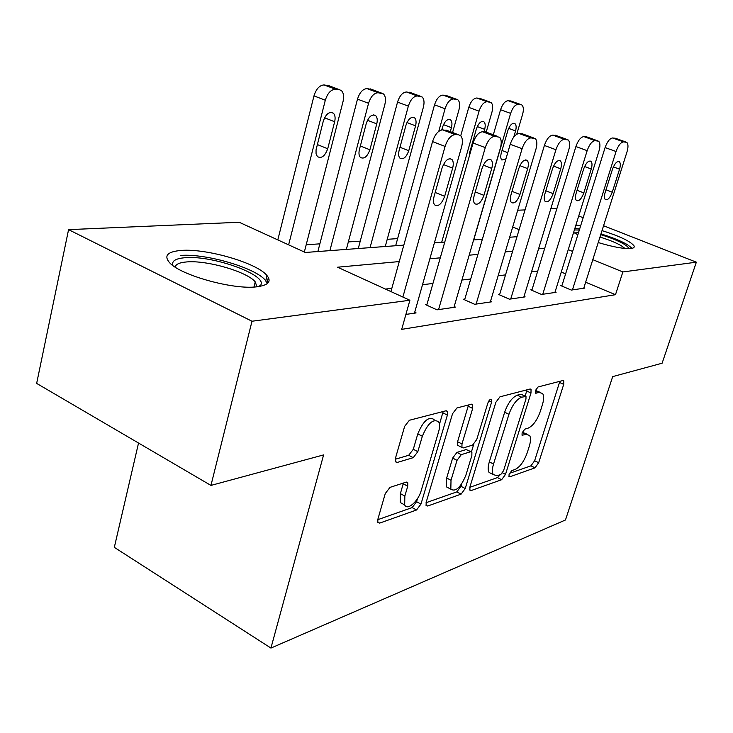 <?xml version="1.0" encoding="UTF-8"?>
<svg xmlns="http://www.w3.org/2000/svg" width="733" height="733" viewBox="0 0 733 733"><rect width="100%" height="100%" fill="white"/><g stroke="black" fill="none" stroke-linecap="round" stroke-linejoin="round"><path stroke-width="1.1" d="M509.087 474.315L509.014 476.578L509.829 476.798L535.008 467.837L538.673 462.743L563.714 384.385L563.787 380.812L562.871 380.537L538.059 386.96L535.365 390.607L535.319 393.135L539.351 392.485L542.594 393.474C544.051 395.747 543.978 399.54 542.374 404.854L540.258 411.561C537.078 420.339 533.028 425.873 528.117 428.154L524.801 429.162L522.107 432.837L522.052 435.228L526.147 434.412L529.583 435.402C530.912 437.583 530.82 441.165 529.308 446.168L527.219 452.765C524.086 461.414 520.045 466.976 515.107 469.459L511.771 470.623L509.087 474.315M181.262 250.429C206.642 248.304 256.898 262.964 266.858 275.406C271.833 281.499 268.434 285.302 256.669 286.823C233.332 289.966 180.043 275.15 169.451 262.542C163.661 255.606 167.6 251.575 181.262 250.429M575.891 225.123L580.692 225.654M602.022 230.611C619.632 236.173 630.279 241.221 633.963 245.766C634.741 247.287 633.688 248.212 630.783 248.533C623.746 248.954 612.898 246.957 598.238 242.541M390.002 487.372L385.274 493.538L377.88 519.211L377.816 522.473L379.676 523.105L416.536 509.994L420.971 504.075L447.387 415.089L447.387 411.35L445.911 410.81L409.39 420.266L404.643 426.368L395.454 458.253L395.426 461.808L397.194 462.468L413.238 457.667L417.837 451.665L422.345 436.254C427.825 423.198 433.267 418.396 438.655 421.841C439.873 424.068 439.864 427.348 438.627 431.7L421.218 490.533C418.305 501.308 407.337 510.983 404.68 504.936L404.845 496.049L407.731 486.19L407.777 482.772L406.073 482.186L390.002 487.372M603.571 225.737L696.35 262.176L662.11 363.22L612.696 376.606L565.473 519.981L270.935 648.073L323.601 454.909L210.948 485.42L251.996 321.237L68.572 229.64L239.196 222.264L305.322 252.473L403.819 245.124M696.35 262.176L622.867 271.943L592.795 259.674M399.256 261.571L337.565 267.206L409.894 300.246L401.693 329.364L615.482 294.703L622.867 271.943M409.894 300.246L251.996 321.237M469.945 486.877L469.862 490.148L471.209 490.542L501.629 479.721L505.504 474.398L530.985 393.016L531.04 389.388L529.977 389.049L499.961 396.819L495.856 402.298L469.945 486.877M461.094 494.143L427.678 506.027L426.102 505.532L426.175 502.252L452.527 413.733L456.943 407.96L471.374 404.222L472.712 404.689L472.693 408.409L461.973 443.96L461.927 447.469L463.32 447.927L472.574 445.105L476.752 439.516L487.857 403.068C489.131 399.98 490.395 398.789 491.641 399.494L491.623 402.078L465.226 488.535L461.094 494.143L456.824 491.889L426.047 502.71M577.861 234.716L573.6 232.471M615.482 294.703L585.64 282.232M565.619 273.867L561.267 272.053M537.729 271.082L531.553 271.815M505.532 274.893L498.138 275.764M470.714 279.007L461.918 280.043M432.946 283.469L422.529 284.697M391.834 288.326L385.448 289.077M561.991 285.476L560.827 285.641L571.3 290.076L584.842 288.078L583.908 287.693M532.03 289.663L530.784 289.837L541.522 294.455L556.09 292.311L555.083 291.881M499.741 294.18L498.394 294.364L509.408 299.183L525.13 296.874L524.04 296.398M464.832 299.055L463.384 299.256L474.672 304.296L491.696 301.794L490.514 301.272M426.982 304.342L425.406 304.561L436.996 309.839L455.468 307.127L454.194 306.55M414.704 312.276L416.106 312.918L405.899 314.42M397.634 238.61L387.226 239.306M360.26 241.12L348.331 241.927M319.872 243.842L306.192 244.758M138.537 443.034L114.321 547.359L270.935 648.073M578.731 215.978L583.166 217.719M210.948 485.42L36.65 383.405L68.572 229.64M517.718 210.224L525.039 209.904M550.795 208.795L556.906 208.529M519.12 229.631L512.697 227.01M434.394 242.852L444.775 242.073M473.61 239.929L482.369 239.279M509.646 237.245L516.994 236.695M544.711 248.295L538.563 248.863M512.633 251.227L505.266 251.895M477.934 254.397L469.157 255.194M440.267 257.833L429.877 258.776M572.629 251.456L568.24 249.66M267.05 275.635L265.758 280.785M527.183 434.22L522.299 432.287M540.194 392.347L535.42 390.423M509.444 473.381L530.976 465.812L534.632 460.736L559.856 381.316M525.149 396.067L527.018 389.819M469.826 487.317L497.487 477.586L500.327 474.618M500.831 474.443L503.562 470.705L525.964 398.999L526.001 396.471L521.639 397.194C516.499 399.384 512.266 405.083 508.949 414.282L493.538 464.026C492.109 468.873 492.008 472.391 493.254 474.599L497.185 475.717L500.831 474.443M525.433 396.205L520.971 394.207L525.24 396.232M491.77 473.839L489.058 472.446C487.802 470.238 487.894 466.719 489.314 461.882L504.661 412.203C507.96 403.022 512.193 397.332 517.351 395.151L520.971 394.207M458.583 445.774L457.539 445.243L457.575 441.724L468.534 404.955M473.692 444.455L471.466 451.785M461.68 483.945L460.956 486.3L465.226 488.535M451.015 480.28L450.822 489.177C455.688 492.127 460.7 487.5 465.858 475.286L471.841 455.642L471.896 452.188L470.549 451.757L461.286 454.652L457.026 460.333L451.015 480.28L446.663 478.008L446.498 486.895L449.228 488.334M470.916 451.684L466.206 449.549L470.549 451.757M446.663 478.008L452.655 458.079L456.916 452.417L466.206 449.549M456.824 491.889L460.956 486.3M403.535 504.313L400.227 502.508L400.374 493.621L403.425 483.038M434.11 419.56C428.695 416.097 423.243 420.879 417.783 433.909L422.345 436.254M395.215 459.27L408.693 455.285L413.293 449.302L417.783 433.909M439.461 424.306L443.144 411.534M377.752 519.688L412.148 507.593L416.582 501.702L417.489 498.614M473.747 239.92L510.626 113.386C512.605 107.65 515.143 104.608 518.231 104.278L521.795 104.911C523.554 106.578 523.829 109.684 522.629 114.238L516.765 134.203M493.318 134.79L500.566 109.739C502.526 104.022 505.064 101.007 508.18 100.687L511.698 101.291M513.751 137.08L515.565 130.905C516.499 127.35 516.289 124.903 514.923 123.584C512.285 122.64 509.93 124.949 507.859 130.511L501.308 152.959C500.41 156.386 500.602 158.74 501.885 160.041L505.953 158.823M572.446 289.901L616.05 151.52C618.203 145.565 620.704 142.349 623.563 141.872L626.788 142.358C628.3 143.98 628.373 147.141 627.008 151.841L583.734 288.243M615.83 138.427L612.623 137.969C609.746 138.427 607.236 141.625 605.101 147.562L561.808 286.053M612.504 169.14C614.73 163.367 617.03 160.903 619.394 161.746C620.567 163.028 620.613 165.511 619.55 169.186L612.257 192.193C609.993 198.02 607.675 200.476 605.293 199.568C604.194 198.295 604.157 195.903 605.183 192.367L612.504 169.14M441.678 242.311L479.061 111.141C481.086 105.195 483.762 102.052 487.079 101.713L490.982 102.437C492.833 104.214 493.162 107.421 491.971 112.057L486.19 132.132M460.727 135.788L468.763 107.375C470.769 101.447 473.445 98.323 476.78 98.002L480.619 98.671M483.954 131.821L484.66 129.338C485.594 125.719 485.347 123.208 483.917 121.797C481.068 120.698 478.557 123.071 476.386 128.916L469.743 152.198L469.221 156.477M438.783 131.317L445.068 108.731C447.139 102.547 449.961 99.285 453.525 98.946L457.841 99.789C459.783 101.685 460.159 104.993 458.977 109.721L452.573 132.517M395.664 245.738L434.522 104.837C436.575 98.671 439.397 95.427 442.979 95.107L447.194 95.858M450.3 131.656L451.427 127.652C452.343 123.978 452.059 121.385 450.566 119.882C447.478 118.609 444.784 121.046 442.503 127.203L441.752 129.897M370.055 247.644L408.345 106.129C410.471 99.697 413.449 96.307 417.297 95.959L422.089 96.948C424.123 98.973 424.544 102.391 423.381 107.192L385.256 246.508M358.272 248.524L397.543 102.089C399.65 95.675 402.637 92.312 406.503 91.982L411.14 92.834M405.926 125.352L399.109 150.494C398.248 154.04 398.532 156.605 399.971 158.181C403.37 159.794 406.302 157.311 408.767 150.723L415.565 125.838C416.472 122.109 416.152 119.442 414.594 117.83C411.222 116.336 408.336 118.838 405.926 125.352M542.759 294.272L587.16 150.659C589.369 144.474 592.007 141.13 595.077 140.644L598.632 141.212C600.226 142.944 600.345 146.206 598.98 151.007L554.899 292.485M587.353 137.108L583.844 136.595C580.747 137.071 578.108 140.388 575.918 146.545L531.837 290.295M583.66 168.966C585.997 162.891 588.452 160.344 591.009 161.333C592.237 162.708 592.319 165.264 591.256 169.011L583.825 192.889C581.452 199.028 578.969 201.557 576.395 200.494C575.24 199.138 575.176 196.673 576.193 193.081L583.66 168.966M510.736 298.991L555.935 149.724C558.207 143.292 561.002 139.82 564.309 139.316L568.249 139.985C569.926 141.836 570.082 145.216 568.716 150.109L523.838 297.057M556.631 135.697L552.774 135.11C549.429 135.596 546.635 139.05 544.39 145.455L499.54 294.858M552.508 168.773C554.973 162.359 557.593 159.739 560.379 160.903C561.67 162.378 561.78 165.017 560.718 168.819L553.149 193.649C550.648 200.127 547.991 202.729 545.187 201.474C543.987 200.036 543.895 197.489 544.903 193.851L552.508 168.773M476.12 304.085L522.088 148.717C524.425 142.01 527.384 138.4 530.967 137.868L535.356 138.665C537.115 140.663 537.316 144.154 535.96 149.129L490.304 301.996M523.371 134.176L519.111 133.498C515.501 134.002 512.532 137.593 510.223 144.273L464.612 299.806M518.762 168.563C521.365 161.773 524.177 159.07 527.219 160.454C528.575 162.03 528.722 164.751 527.668 168.617L519.963 194.465C517.306 201.328 514.447 204.021 511.387 202.528C510.141 200.979 510.021 198.368 511.02 194.685L518.762 168.563M329.887 250.64L368.552 103.307C370.733 96.6 373.903 93.073 378.054 92.734L383.414 93.897C385.531 96.078 386.016 99.596 384.862 104.462L346.343 249.412M317.865 251.538L357.502 99.111C359.656 92.431 362.826 88.931 367.004 88.601L372.135 89.573M366.317 123.346L359.427 149.532C358.584 153.105 358.904 155.735 360.379 157.421C364.099 159.327 367.27 156.78 369.89 149.789L376.762 123.868C377.66 120.102 377.293 117.362 375.681 115.631C371.998 113.862 368.873 116.437 366.317 123.346M438.563 309.61L485.273 147.617C487.683 140.617 490.826 136.842 494.711 136.301L499.631 137.263C501.473 139.417 501.72 143.017 500.382 148.066L453.956 307.347M487.253 132.526L482.516 131.748C478.603 132.27 475.451 136.017 473.078 142.99L426.743 305.175M482.076 168.343C484.834 161.113 487.885 158.328 491.22 159.977C492.622 161.681 492.805 164.485 491.761 168.398L483.927 195.354C481.095 202.656 477.998 205.423 474.645 203.646C473.362 201.987 473.216 199.303 474.196 195.592L482.076 168.343M574.388 229.933L579.317 230.043M600.739 234.661C610.479 237.648 618.194 240.772 623.865 244.052C627.008 245.94 628.602 247.461 628.648 248.634M624.965 248.45L621.437 245.821C616.178 242.77 609.022 239.856 599.97 237.08M578.484 232.718L574.388 232.92M632.167 248.313L627.384 244.648C620.888 240.9 612.082 237.327 600.968 233.919M579.647 228.989L574.846 228.476M172.951 265.566C171.385 261.131 175.407 258.52 185.028 257.723C212.588 255.011 268.809 275.388 260.517 285.366L259.537 286.438M256.916 286.795L255.249 281.875C247.268 271.769 206.834 260.013 186.649 261.938C179.585 262.506 175.755 264.228 175.16 267.096M267.325 283.561L265.319 280.253C255.46 267.792 205.561 253.242 180.355 255.46M288.628 244.84L325.305 100.238C327.532 93.238 330.904 89.563 335.412 89.215L338.958 89.508L341.45 90.617C343.64 92.963 344.171 96.591 343.044 101.493L304.332 252.015M267.032 282.81L268.37 277.514M277.807 239.902L313.981 95.876C316.189 88.904 319.561 85.257 324.096 84.927L329.804 86.045M323.28 121.165L316.042 149.898L316.07 153.783L317.371 156.56C321.448 158.832 324.902 156.23 327.715 148.772L334.651 121.742C335.522 117.949 335.118 115.127 333.46 113.276C329.401 111.169 326.011 113.798 323.28 121.165M402.884 297.039L445.087 146.417C447.561 139.096 450.914 135.156 455.147 134.597L458.446 134.744L460.709 135.77C462.624 138.088 462.917 141.799 461.598 146.912L414.457 313.156M447.89 130.74L442.613 129.842C438.343 130.382 434.99 134.295 432.543 141.588L390.936 291.578M442.045 168.095C445.004 160.371 448.321 157.503 451.986 159.492C453.443 161.324 453.654 164.21 452.637 168.159L444.665 196.316C441.623 204.131 438.261 206.972 434.568 204.828C433.258 203.05 433.084 200.301 434.046 196.581L442.045 168.095M508.904 476.331L509.829 476.798M535.227 392.97L536.052 393.355M521.942 435.026L522.821 435.457M522.226 432.497L526.147 434.412M535.365 390.607L539.351 392.485M559.563 382.461L563.714 384.385M534.632 460.736L538.673 462.743M530.976 465.812L535.008 467.837M526.725 391.01L530.985 393.016M502.517 472.867L505.504 474.398M497.487 477.586L501.629 479.721M469.697 489.745L471.209 490.542M517.351 395.151L521.639 397.194M504.661 412.203L508.949 414.282M489.314 461.882L493.538 464.026M425.928 505.083L427.678 506.027M468.25 406.229L472.693 408.409M457.575 441.724L461.973 443.96M488.957 400.795L491.623 402.078M456.916 452.417L461.286 454.652M452.655 458.079L457.026 460.333M403.242 483.78L407.731 486.19M400.374 493.621L404.845 496.049M413.293 449.302L417.837 451.665M408.693 455.285L413.238 457.667M395.279 461.451L397.194 462.468M442.851 412.835L447.387 415.089M416.582 501.702L420.971 504.075M412.148 507.593L416.536 509.994M377.642 521.969L379.676 523.105M510.626 113.386L500.566 109.739M520.632 104.471L510.589 100.897M518.231 104.278L508.18 100.687M508.656 128.357L515.565 130.905M502.023 150.503L507.758 152.666M605.101 147.562L616.05 151.52M612.623 137.969L623.563 141.872M614.831 138.07L625.753 141.964M619.55 169.186L613.365 166.904M612.257 192.193L605.98 189.82M479.061 111.141L468.763 107.375M489.653 101.924L479.373 98.222M487.079 101.713L476.78 98.002M477.256 126.58L484.66 129.338M470.504 149.514L471.145 149.761M445.068 108.731L434.522 104.837M456.302 99.175L445.783 95.345M453.525 98.946L442.979 95.107M443.456 124.647L451.427 127.652M408.345 106.129L397.543 102.089M420.302 96.206L409.527 92.239M417.297 95.959L406.503 91.982M406.971 122.558L415.565 125.838M399.98 147.269L408.767 150.723M575.918 146.545L587.16 150.659M583.844 136.595L595.077 140.644M586.235 136.704L597.441 140.745M591.256 169.011L584.595 166.528M583.825 192.889L577.054 190.305M544.39 145.455L555.935 149.724M552.774 135.11L564.309 139.316M555.348 135.229L566.866 139.426M560.718 168.819L553.534 166.116M553.149 193.649L545.828 190.809M510.223 144.273L522.088 148.717M519.111 133.498L530.967 137.868M521.905 133.635L533.734 137.987M527.668 168.617L519.88 165.649M519.963 194.465L512.01 191.34M368.552 103.307L357.502 99.111M381.316 92.999L370.284 88.885M378.054 92.734L367.004 88.601M367.462 120.267L376.762 123.868M360.361 145.977L369.89 149.789M473.078 142.99L485.273 147.617M482.516 131.748L494.711 136.301M485.567 131.894L497.725 136.439M491.761 168.398L483.313 165.127M483.927 195.354L475.268 191.89M325.305 100.238L313.981 95.876M338.958 89.508L327.669 85.239M335.412 89.215L324.096 84.927M324.563 117.775L334.651 121.742M317.334 144.548L327.715 148.772M432.543 141.588L445.087 146.417M442.613 129.842L455.147 134.597M445.939 130.007L458.446 134.744M452.637 168.159L443.428 164.54M444.665 196.316L435.2 192.467M563.109 380.5L563.787 380.812M530.234 389.003L531.04 389.388M489.058 472.446L493.254 474.599M471.658 404.167L472.712 404.689M457.539 445.243L461.927 447.469M490.963 399.164L491.641 399.494M446.498 486.895L450.822 489.177M406.503 482.094L407.777 482.772M400.227 502.508L404.68 504.936M446.205 410.764L447.387 411.35M513.897 123.208L514.923 123.584M619.394 161.746L618.469 161.407M482.717 121.348L483.917 121.797M449.155 119.351L450.566 119.882M412.908 117.198L414.594 117.83M591.009 161.333L589.928 160.939M560.379 160.903L559.096 160.426M527.219 160.454L525.698 159.876M373.656 114.861L375.681 115.631M491.22 159.977L489.378 159.272M253.966 287.034L255.249 281.875M258.227 286.63L260.517 285.366M331.004 112.323L333.46 113.276M451.986 159.492L449.75 158.621"/></g></svg>
